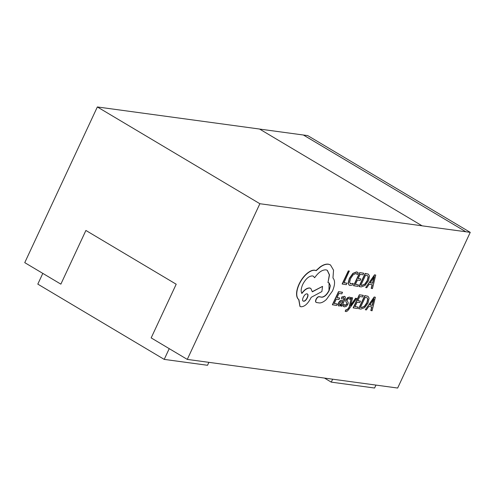 <?xml version="1.0" encoding="UTF-8"?>
<svg xmlns="http://www.w3.org/2000/svg" width="495" height="495" viewBox="0 0 495 495"><rect width="100%" height="100%" fill="white"/><g stroke="black" fill="none" stroke-linecap="round" stroke-linejoin="round"><path stroke-width="0.74" d="M332.646 379.195L331.279 382.134L374.591 388.024L375.959 385.091M97.348 106.957L259.875 203.723L422.087 225.807L259.553 129.04L97.348 106.957L24.75 262.641L60.866 284.142L85.901 230.46L176.195 284.217L151.167 337.899L187.283 359.401L397.652 388.043L470.25 232.359L307.717 135.599L259.603 129.071M60.866 284.142L42.811 273.389L37.806 284.124L164.216 359.389L169.222 348.653L151.167 337.899L176.195 284.217L85.901 230.46L60.866 284.142M164.216 359.389L207.529 365.285L208.896 362.346M331.279 382.134L324.473 378.081M356.722 298.466L355.744 298.318L350.497 305.885L352.626 297.854L351.574 297.699L349.284 307.346L348.072 308.979L346.488 310.155L346.042 309.889L345.355 311.349L345.9 311.572C346.723 311.695 347.83 310.792 349.223 308.868L356.722 298.466L355.565 298.213L350.689 305.18M345.9 311.572L345.176 311.244L345.72 311.466L345.176 311.244L345.863 309.783L346.308 310.049L347.892 308.874L349.105 307.234L351.394 297.588L352.626 297.854M344.786 296.517L341.915 296.876L341.346 298.578L343.901 297.798M341.08 305.118L340.665 305.997L341.785 306.244L344.619 300.224C345.733 297.86 345.646 296.579 344.353 296.387L342.094 296.981L341.346 298.578M343.456 297.6C344.18 297.712 344.186 298.528 343.462 300.05L341.692 300.205C340.374 300.317 339.298 301.245 338.475 302.99L338.005 305.05L338.896 305.966M343.635 297.705C344.359 297.817 344.365 298.634 343.648 300.162L341.872 300.31C340.554 300.422 339.483 301.35 338.66 303.101L338.184 305.155L339.075 306.077L338.561 305.873M337.281 303.973L334.212 303.515L336.284 299.11L338.97 299.512L339.675 298.015L336.996 297.613L338.964 293.424L341.866 293.857L342.392 292.242L338.524 291.66L332.362 304.759L336.581 305.464L337.281 303.973L334.249 303.441M339.675 298.015L337.027 297.538M357.613 272.269L356.511 271.879L352.848 273.395L349.371 278.32L348.103 283.202L349.148 285.157M356.592 273.704L357.39 274.558L358.219 272.788L356.691 271.99L353.028 273.506L349.55 278.431L348.288 283.307L349.235 285.213L350.021 285.479L352.459 285.027L353.226 283.406L350.225 283.746M422.074 225.825L470.25 232.359M259.875 203.723L187.283 359.401M346.983 283.19L343.988 282.744L349.272 271.037L348.301 270.889L342.138 283.988L346.277 284.681L346.983 283.19L344.025 282.67M358.448 284.903L355.379 284.446L357.452 280.04L360.137 280.442L360.843 278.939L358.157 278.543L360.131 274.348L363.027 274.781L363.559 273.166L359.692 272.59L353.529 285.683L357.743 286.395L358.448 284.903L355.416 284.371M360.843 278.939L358.194 278.462M368.292 274.094L365.143 273.407L358.98 286.5L361.226 286.914L365.007 285.516L368.435 280.807L369.487 275.993L368.385 274.143L365.329 273.512L359.166 286.605M372.098 284.705L371.194 288.325L372.444 288.591L375.748 275.072L374.715 274.917L365.694 287.583L366.764 287.744L369.171 284.266L372.296 284.736L371.374 288.43M375.748 275.072L374.536 274.805L365.694 287.583M350.553 297.681L349.476 297.074L347.645 297.594L346.104 299.5L345.671 301.022L346.834 303.416L346.661 304.338L344.588 305.328M350.213 297.353L350.732 297.786L349.656 297.179L347.824 297.705L346.283 299.605L345.85 301.127L346.246 302.433M348.758 298.392L349.984 299.382L350.732 297.786M346.426 302.538L347.02 303.522L346.84 304.45L345.133 305.545L343.833 304.307L343.035 305.997L343.654 306.591M358.071 307.079L355.002 306.622L357.074 302.216L359.76 302.618L360.465 301.115L357.78 300.719L359.754 296.524L362.656 296.957L363.182 295.342L359.314 294.766L353.152 307.859L357.371 308.571L358.071 307.079L355.039 306.547M360.465 301.115L357.817 300.638M367.921 296.27L364.772 295.583L358.609 308.676L360.855 309.09L364.629 307.692L368.057 302.983L369.115 298.163L368.014 296.319L364.951 295.688L358.788 308.781M371.72 306.881L370.817 310.501L372.073 310.767L375.371 297.248L374.338 297.093L365.316 309.759L366.387 309.92L368.794 306.442L371.918 306.912L371.003 310.606M375.371 297.248L374.158 296.981L365.316 309.759M329.07 282.886L328.977 290.447C326.818 294.612 324.398 296.839 321.713 297.136L319.034 296.641C317.951 296.66 316.949 297.538 316.02 299.277C315.327 300.948 315.395 301.987 316.212 302.396M316.392 302.501L319.541 302.971C321.608 302.934 323.885 301.777 326.372 299.506L332.51 290.961C335.072 284.897 335.226 280.572 332.962 277.973L333.543 270.19L330.474 264.936L328.562 264.262C326.168 263.959 323.464 264.85 320.451 266.941L316.175 270.685L315.03 270.313C312.648 270.01 309.901 271.192 306.795 273.865C303.775 276.556 301.276 279.966 299.289 284.105C297.507 287.96 296.66 291.45 296.752 294.587C296.889 297 297.606 298.702 298.918 299.692L300.032 306.436L301.01 306.782C304.512 306.721 307.754 303.887 310.73 298.268L311.169 297.34L321.886 291.567L322.548 286.382L312.333 291.833L310.798 288.412L309.821 288.071C307.24 287.985 304.604 289.779 301.913 293.467C300.706 291.475 300.979 288.461 302.736 284.421C305.718 278.803 308.954 275.969 312.456 275.907L313.391 276.241L314.628 277.726C318.471 272.324 322.251 269.701 325.988 269.855L327.331 270.326L329.509 274.911L327.981 282.608L329.163 282.936L330.375 285.782L329.156 290.559C326.997 294.717 324.578 296.951 321.892 297.248L319.213 296.746C318.13 296.765 317.128 297.644 316.206 299.382C315.513 301.059 315.575 302.099 316.392 302.501L316.119 302.365M319.492 296.889L319.114 296.666M327.238 270.276L329.336 274.88L327.981 282.608M313.298 276.191L314.628 277.726M310.705 288.356L309.641 287.96C307.061 287.873 304.425 289.674 301.727 293.356M322.548 286.382L312.326 291.629M330.382 264.881L328.383 264.157C325.982 263.847 323.278 264.738 320.271 266.83L315.989 270.579L314.851 270.208C312.463 269.899 309.715 271.087 306.609 273.76C303.596 276.445 301.096 279.861 299.11 284C297.322 287.849 296.48 291.345 296.573 294.482C296.703 296.889 297.427 298.596 298.739 299.586L299.939 306.38M303.404 135.03L465.937 231.796L303.416 135.011M349.451 271.142L348.301 270.889M348.48 271L342.317 284.093M353.226 283.406L350.311 283.802M350.689 283.889L349.594 282.329L350.615 278.481L353.257 274.663L355.985 273.518L357.39 274.558M363.738 273.277L359.692 272.59M359.871 272.702L353.708 285.794M365.588 275.164L360.836 285.256L361.925 285.423L364.796 284.39L367.395 280.702L368.305 276.891L367.488 275.591L365.588 275.164M360.867 285.182L361.746 285.312L364.617 284.285L367.216 280.591L368.125 276.779L367.395 275.542M370.173 282.837L372.692 283.208L374.437 276.662L370.173 282.837M370.223 282.763L372.512 283.103L373.966 277.404M342.571 292.347L338.524 291.66M338.704 291.772L332.541 304.864M339.075 306.077L341.5 304.654L340.851 306.102M344.699 296.456L344.173 296.282M340.48 301.956L339.434 304.239L339.954 304.765L341.333 304.159L343.054 301.412L340.48 301.956M339.434 304.239L339.954 304.765L341.154 304.048L342.818 301.43M339.254 304.128L339.774 304.66M344.013 304.413L343.035 305.997M343.214 306.108L344.415 306.875L346.327 306.362L347.88 304.431L348.294 302.841L347.119 300.508L347.323 299.605L348.035 298.739L349.427 298.664M348.938 298.497L349.984 299.382M346.308 310.049L345.863 309.783M363.361 295.453L359.314 294.766M359.494 294.872L353.331 307.97M365.211 297.34L360.459 307.432L361.548 307.599L364.425 306.566L367.018 302.878L367.933 299.067L367.117 297.767L365.211 297.34M360.496 307.358L361.369 307.488L364.246 306.454L366.838 302.767L367.748 298.955L367.024 297.718M369.796 305.013L372.314 305.384L374.059 298.838L369.796 305.013M369.845 304.939L372.135 305.279L373.589 299.58M303.212 301.059L303.59 301.189C306.213 301.802 309.777 294.067 307.005 293.925C304.468 293.238 300.774 301.078 303.59 301.189L303.404 301.078C306.028 301.696 309.592 293.956 306.826 293.82M307.376 294.055L307.005 293.925"/></g></svg>
